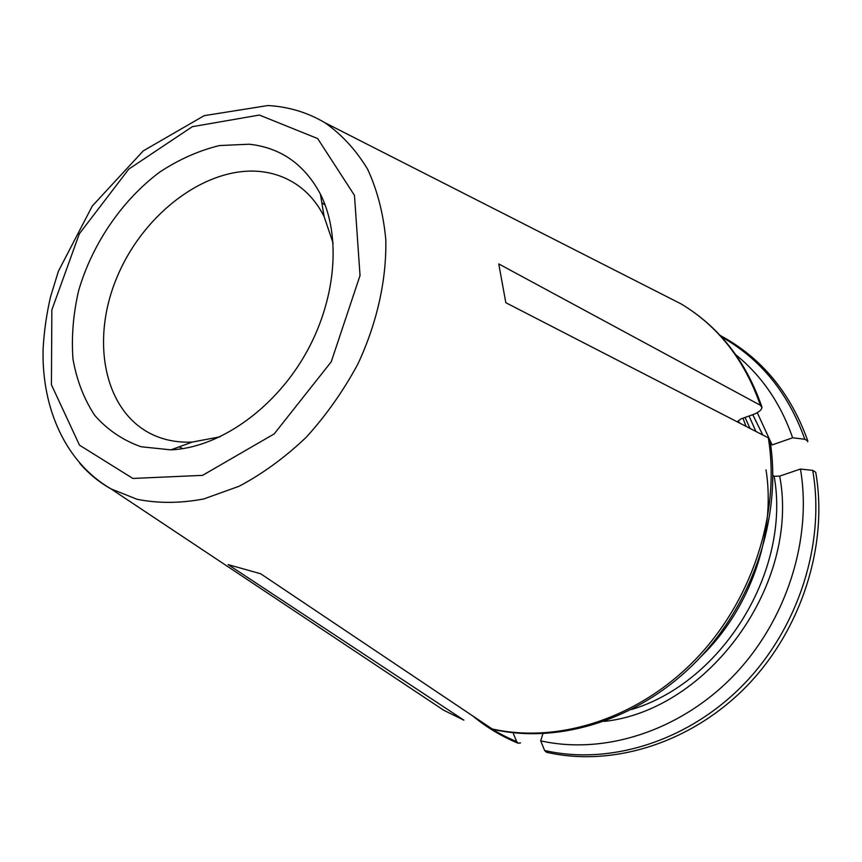 <?xml version="1.0" encoding="UTF-8"?>
<svg xmlns="http://www.w3.org/2000/svg" width="862" height="862" viewBox="0 0 862 862"><rect width="100%" height="100%" fill="white"/><g stroke="black" fill="none" stroke-linecap="round" stroke-linejoin="round"><path stroke-width="1.29" d="M520.583 742.882L518.137 743.238L516.704 741.622L513.472 733.907M424.147 697.218L443.844 710.32L463.864 720.147L228.15 564.621L260.647 573.747L492.159 728.95C558.393 743.874 638.365 718.455 695.483 659.441C752.483 600.372 780.67 512.642 768.311 437.831L505.822 302.713L498.753 263.923L760.359 405.259C744.671 360.122 718.348 326.396 681.389 304.07L660.055 293.22M807.683 441.775L807.802 440.967L804.828 439.264L792.631 437.788C780.713 403.524 761.782 375.854 735.846 354.788M792.631 437.788L772.083 444.954L757.289 412.682M755.909 431.442L749.056 416.012M746.072 426.378L742.947 418.199M740.286 423.404L738.044 421.259L740.814 418.954L753.442 414.439C758.883 412.273 761.696 409.913 761.879 407.36L760.359 405.259M769.788 440.267L768.311 437.831M493.452 729.435L492.159 728.95M815.711 472.225L812.715 470.383L800.453 469.047L779.701 476.104L774.162 476.287L772.88 475.274M546.411 752.214L544.612 750.479L540.711 740.857C603.885 754.993 679.342 731.375 732.883 676.411C786.306 621.405 812.435 539.504 800.453 469.047M540.711 740.857L542.888 733.702M700.547 657.038C750.522 608.884 776.253 533.987 766.006 469.833M249.237 144.213C280.743 147.682 304.469 164.319 320.405 194.122C341.815 236.393 336.04 301.829 304.211 356.254C272.381 410.689 218.194 447.82 170.859 449.867L141.099 446.753C122.91 440.32 107.47 429.879 94.777 415.43C83.98 399.074 76.718 380.261 72.968 358.98C71.331 336.805 73.227 313.973 78.679 290.483C92.353 243.741 122.124 200.146 159.826 172.001C179.199 159.319 199.09 150.505 219.498 145.559L249.237 144.213M220.112 436.808L192.248 442.077C177.928 442.712 164.814 440.277 152.908 434.793L151.884 434.308C103.774 411.055 90.262 339.833 117.286 276.562C143.846 213.119 206.783 165.666 260.938 171.592C274.827 173.154 287.337 177.895 298.478 185.836C309.102 193.53 317.647 203.777 324.112 216.567L333.163 243.343M477.677 719.253C489.616 728.336 502.621 735.792 516.704 741.622M79.778 463.325C88.7 473.712 99.087 482.214 110.939 488.84L443.844 710.32L463.336 719.856M804.828 439.264C788.277 392.986 760.499 358.861 721.483 336.891M752.774 414.676L762.784 434.987M750.026 428.414L745.048 417.445M738.325 421.777L738.066 421.022M324.996 122.77C307.615 112.459 288.598 106.705 267.931 105.53L204.154 115.67L143.211 150.915L92.288 206.029L58.444 271.153L50.459 297.088C46.483 314.544 44.027 331.881 43.1 349.099C41.548 408.847 65.975 462.819 110.939 488.84L137.015 499.26C158.037 503.494 180.287 503.386 203.766 498.958L239.227 486.2C262.835 473.658 285.225 457.291 306.387 437.109C326.353 415.075 343.529 390.691 357.924 363.947C377.093 322.873 386.661 279.687 385.799 239.582C383.374 213.657 377.33 190.211 367.643 169.264C356.114 150.16 341.902 134.666 324.996 122.77L681.389 304.07C719.328 326.967 746.201 361.383 762.019 407.317M544.612 750.479C609.811 765.488 687.973 741.428 743.378 684.676C798.665 627.892 825.484 543.114 812.715 470.383M779.701 476.104C800.108 584.08 708.876 710.105 604.133 721.429M774.162 476.287C791.025 570.622 722.647 682.241 631.641 709.469M259.387 115.055L317.669 138.577L354.476 195.372L360.025 275.517L331.267 361.76L274.213 433.888L202.548 475.361L132.877 478.442L79.509 445.18L51.429 384.764L51.86 309.857L79.336 233.785L128.794 169.092L192.301 126.692L259.387 115.055M518.062 743.227C501.468 736.331 486.373 727.237 472.785 715.966M720.104 335.393C761.243 357.504 790.443 392.587 807.705 440.654M769.971 440.234C782.103 515.131 753.927 602.021 697.196 660.561C640.358 719.005 560.472 744.466 493.441 729.478M815.721 472.268C828.468 545.28 801.574 629.993 746.18 686.702C690.667 743.335 612.236 767.385 546.465 752.257M325.2 205.113L321.817 202.678M182.884 448.639L179.07 446.882M324.112 216.567L320.405 194.122M192.248 442.077L170.859 449.867"/></g></svg>
